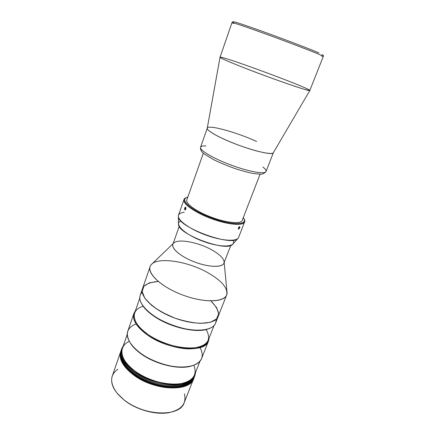 <?xml version="1.0" encoding="UTF-8"?>
<svg xmlns="http://www.w3.org/2000/svg" width="435" height="435" viewBox="0 0 435 435"><rect width="100%" height="100%" fill="white"/><g stroke="black" fill="none" stroke-linecap="round" stroke-linejoin="round"><path stroke-width="0.65" d="M207.245 128.216C206.451 130.701 220.675 138.542 238.57 145.143C256.449 151.777 272.359 155.077 273.365 152.674C272.914 156.323 242.871 148.15 222.644 138.558C242.768 148.101 272.691 156.268 273.343 152.712L309.818 90.513C311.063 92.231 270.657 78.3 242.116 67.012C227.69 61.308 220.327 58.067 220.028 57.295C219.648 54.794 311.737 88.86 309.818 90.513L305.734 89.713C296.159 87.103 264.105 75.695 242.116 67.012C227.543 61.248 220.181 58.002 220.028 57.279L207.239 128.26C207.239 130.244 212.378 133.675 222.644 138.558M319.562 54.544C311.596 51.14 289.085 42.516 268.014 34.843C246.911 27.149 231.926 22.093 231.985 22.598C231.926 22.093 246.911 27.149 268.014 34.843C289.085 42.516 311.596 51.14 319.562 54.544L323.314 56.381L319.562 54.544M309.823 90.496L323.314 56.381L321.492 56.012M233.617 23.506L231.985 22.598L220.028 57.279M318.964 52.923C310.742 49.362 286.534 40.096 265.241 32.402C243.894 24.681 230.882 20.467 233.992 22.152C233.1 21.489 232.431 21.636 231.985 22.598M187.817 197.12C178.529 198.936 190.677 210.295 211.627 217.984C232.535 225.776 249.152 225.064 243.279 217.636L243.85 218.528C247.945 225.221 231.491 225.384 211.627 217.984C191.726 210.676 179.34 199.844 186.805 197.425L187.817 197.12M186.147 197.713C178.529 200.176 191.106 211.22 211.372 218.664C231.605 226.2 248.341 226.004 244.165 219.175M244.138 219.126L244.595 221.975C243.257 226.129 227.929 224.813 211.372 218.664C194.798 212.563 182.308 203.585 183.994 199.556L186.196 197.691M183.994 199.556L178.497 215.184C176.686 219.577 188.942 228.848 205.369 234.895C221.779 240.995 237.113 241.931 238.597 237.418L244.595 221.975M185.522 209.73L184.815 209.871L184.576 208.903M184.995 207.522L185.663 207.223L186.006 208.202M239.266 228.592L238.614 229.104L238.239 228.598M238.668 227.369L239.511 226.57L239.93 226.934M178.35 216.277L178.513 224.112C177.132 234.041 227.364 252.621 232.779 244.182L237.999 238.347C232.361 247.341 176.773 226.776 178.35 216.277C178.334 214.058 180.291 212.731 184.212 212.307M232.97 240.207C236.944 247.172 221.458 248.173 203.004 241.284C184.516 234.508 173.407 223.672 180.955 220.964M203.335 153.191L186.816 199.948C185.283 203.624 196.729 211.818 211.845 217.38C226.95 222.997 240.968 224.226 242.197 220.431L260.087 174.179M238.576 228.136L239.147 228.446L239.631 227.592L239.022 227.26L239.631 227.592L239.582 226.967L238.57 228.065L238.619 228.685L239.049 227.206L239.582 226.967L239.631 227.592L238.619 228.685M238.277 228.723C238.913 229.234 239.462 228.636 239.919 226.934C239.288 226.417 238.739 227.016 238.277 228.723C238.918 226.738 239.457 226.254 239.897 227.266L239.027 228.843L238.277 228.723M185.348 209.387L184.842 209.289L185.348 209.387M184.837 208.36L184.842 209.289L184.837 208.36L185.701 208.523L184.837 208.36L185.267 207.642L184.837 208.36M185.696 207.859L185.267 207.642L185.696 207.859L185.701 208.789L185.696 207.859M184.576 209.143L184.576 208.979C185.049 210.377 185.517 210.105 185.968 208.164C185.489 206.772 185.027 207.044 184.576 208.979L184.761 207.963C186.794 204.874 185.462 212.498 184.576 209.028L184.576 209.104M185.701 208.789L185.277 209.507M262.86 167.013C265.339 168.932 266.41 170.411 266.062 171.461C264.23 173.538 262.272 174.446 260.201 174.179L253.257 173.483C248.635 172.608 242.583 170.982 235.101 168.601C226.434 165.447 219.322 162.489 213.759 159.727L204.575 154.191C201.465 151.924 200.133 149.602 200.568 147.237C199.252 150.135 213.226 158.498 231.181 165.115C249.124 171.776 265.176 174.522 266.062 171.461C265.176 174.522 249.124 171.776 231.181 165.115C213.226 158.498 199.252 150.135 200.568 147.237C200.986 146.214 202.764 145.779 205.896 145.942M207.272 128.124C208.071 124.361 236.934 132.376 256.601 141.457M194.652 376.117C191.623 386.019 171.39 389.135 151.114 381.566C130.788 374.116 117.455 358.581 121.604 349.093M121.74 348.663L121.441 349.522C117.798 359.044 131.125 374.236 151.114 381.566C171.058 389.01 191.068 386.144 194.494 376.547L194.831 375.699C191.204 389.238 154.996 387.59 134.399 371.626C123.872 363.394 119.658 355.738 121.74 348.663L123.284 345.781C118.456 353.187 122.164 361.8 134.399 371.626C146.649 380.092 159.884 384.562 174.098 385.046C187.414 384.529 194.565 380.353 195.532 372.507L194.831 375.699M158.215 281.461L149.526 282.793L143.914 286.203L142.169 291.445L144.719 298.029L151.516 305.245C157.992 310.106 165.697 314.364 174.62 318.018C183.777 321.052 192.395 322.835 200.475 323.357L210.333 322.302L216.559 318.958L218.642 313.842L216.597 307.605L210.866 300.938C215.379 305.462 217.968 309.763 218.642 313.842L216.559 318.958L210.333 322.302L200.475 323.357C192.395 322.835 183.777 321.052 174.62 318.018L161.891 312.21C154.305 307.616 148.58 302.89 144.719 298.029L142.169 291.445L143.914 286.203C147.079 283.538 151.848 281.962 158.215 281.461M226.635 294.995L218.152 316.528C215.363 324.553 195.32 325.733 174.62 318.018C153.887 310.405 139.434 296.463 142.539 288.557C139.434 296.463 153.887 310.405 174.62 318.018C195.32 325.733 215.363 324.553 218.152 316.528L215.532 323.172C212.671 331.378 192.629 332.753 172.015 325.07C151.358 317.485 137.036 303.402 140.206 295.311L150.108 266.688C153.419 255.633 188.388 260.614 210.045 273.996C222.589 281.684 228.119 288.682 226.635 294.995C224.09 302.423 204.048 302.967 183.075 295.158C162.07 287.437 147.204 273.985 150.108 266.688M215.999 319.491C216.412 324.167 213.471 327.43 207.163 329.268C190.66 334.667 151.608 320.22 142.593 305.381C138.999 299.884 138.885 295.49 142.245 292.206M142.316 304.973L142.914 305.887C145.393 309.47 149.227 313.015 154.42 316.522C169.672 327.006 194.592 333.031 206.592 329.442L207.636 329.137C196.033 333.313 170.145 327.348 154.42 316.522C148.759 312.689 144.725 308.845 142.316 304.973M139.798 298.1L134.584 313.156C132.757 319.486 137.232 326.587 147.998 334.45C169.074 349.696 205.135 352.529 208.186 340.382L214.025 325.554M147.498 335.037C158.683 342.791 175.136 348.397 187.991 348.87C201.383 348.886 208.408 345.308 209.072 338.131L208.49 341.035C205.396 353.361 168.845 350.507 147.498 335.037C136.595 327.071 132.071 319.872 133.926 313.456L135.377 310.867C130.772 317.485 134.812 325.543 147.498 335.037M206.375 330.029C211.649 339.702 207.598 345.667 194.227 347.929C181.139 349.316 161.037 343.514 147.998 334.45C131.392 323.183 130.098 310.041 142.691 306.474M133.926 313.456L127.77 331.236C124.285 340.284 137.944 355.118 158.155 362.529C178.328 370.054 198.349 367.678 201.59 358.538L208.49 341.035M200.013 347.614C204.852 356.803 201.666 363.029 190.448 366.292C173.663 370.805 141 358.723 131.185 344.373C124.796 334.597 126.427 327.794 136.084 323.966M130.788 343.824L131.49 344.814C133.817 347.924 137.003 350.936 141.049 353.845C154.795 363.921 177.246 369.592 189.932 366.428L191.106 366.139C178.644 369.886 155.246 364.269 141.049 353.845C136.557 350.61 133.137 347.271 130.788 343.824M127.254 334.319L122.387 348.375C120.332 355.357 124.497 362.91 134.893 371.028C155.23 386.764 190.954 388.411 194.527 375.057L199.975 361.224M193.869 365.275C197.615 375.22 192.759 381.451 179.302 383.974C166.224 385.617 147.16 380.114 134.893 371.028C119.576 359.962 117.999 346.287 129.255 341.377M133.279 374.752C154.523 391.337 191.851 392.163 194.021 377.58L193.662 378.667C189.992 392.31 153.811 390.76 133.279 374.752C122.784 366.504 118.592 358.81 120.696 351.676L121.131 350.615C118.141 357.913 122.186 365.955 133.279 374.752M120.696 351.676L112.257 376.074C109.995 383.637 113.986 391.636 124.22 400.059C144.241 416.382 180.177 417.132 184.195 402.685L193.662 378.667M184.396 393.838C186.773 403.626 181.536 409.906 168.677 412.679C155.567 414.963 136.215 409.531 124.22 400.059L117.532 393.757C109.571 383.289 109.68 375.111 117.858 369.228M124.405 400.32C136.231 409.661 155.3 415.017 168.242 412.761L169.628 412.51C156.687 415.349 136.672 410.026 124.405 400.32L116.917 393.017L124.405 400.32M173.119 243.633L151.875 264.072C144.088 270.429 158.916 286.295 183.075 295.158C207.19 304.157 228.772 301.754 226.994 291.863L224.166 262.517M212.65 250.37C219.566 254.399 223.378 258.14 224.079 261.576C225.118 267.449 210.921 268.069 195.261 262.223C179.568 256.471 169.188 246.765 173.799 242.98C178.404 238.358 199.29 242.512 212.65 250.37M179.247 226.33L172.874 244.329C171.118 248.689 181.357 257.112 195.261 262.223C209.143 267.389 222.399 267.655 223.9 263.208L230.773 245.389M121.033 351.094C118.151 360.637 131.392 375.285 150.804 382.403C170.177 389.629 189.763 387.128 193.782 378.004C189.763 387.128 170.177 389.629 150.804 382.403C131.392 375.285 118.151 360.637 121.033 351.094M121.066 350.931C117.521 360.468 130.788 375.574 150.641 382.854C170.444 390.249 190.351 387.406 193.863 377.863C190.351 387.406 170.444 390.249 150.641 382.854C130.788 375.574 117.521 360.468 121.066 350.931L120.946 351.273C117.298 360.811 130.56 376.003 150.472 383.3C170.346 390.717 190.296 387.813 193.733 378.2C190.296 387.813 170.346 390.717 150.472 383.3C130.56 376.003 117.298 360.811 120.946 351.273L120.799 351.703C117.145 361.251 130.397 376.449 150.309 383.746C170.172 391.163 190.122 388.248 193.564 378.624L193.869 377.863M323.314 56.381C323.569 55.327 323.156 54.783 322.079 54.739M200.568 147.237L207.256 128.178M266.062 171.461L273.387 152.642M207.163 329.268L206.592 329.442M142.593 305.381L142.914 305.887M190.448 366.292L189.932 366.428M131.185 344.373L131.49 344.814M117.532 393.757L117.809 394.105M168.677 412.679L168.242 412.761"/></g></svg>
